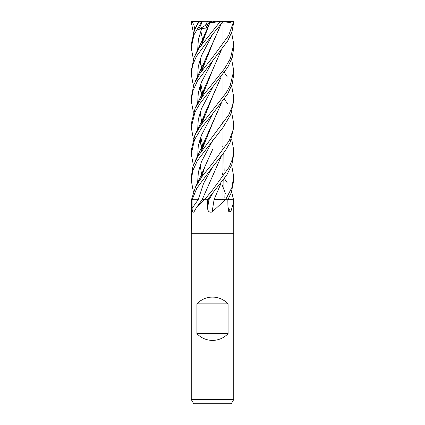 <?xml version="1.0" encoding="UTF-8"?>
<svg xmlns="http://www.w3.org/2000/svg" width="425" height="425" viewBox="0 0 425 425"><rect width="100%" height="100%" fill="white"/><g stroke="black" fill="none" stroke-linecap="round" stroke-linejoin="round"><path stroke-width="0.64" d="M221.122 183.063L213.993 199.718L225.861 199.75M227.848 199.729L233.527 199.75A352.559 316.922 -54.2 0 0 233.628 199.915L233.75 201.795L230.711 212.006L228.772 211.517L227.954 208.123L227.827 199.75L233.628 199.915M233.75 399.5L231.296 403.75L193.704 403.75L191.25 399.5L233.75 399.5L233.75 233.75L212.5 233.75L233.75 233.75L233.75 201.795M196.918 333.625L196.918 303.875C201.174 299.455 206.364 297.187 212.5 297.075C218.636 297.187 223.826 299.455 228.082 303.875L228.082 333.625C223.826 338.045 218.636 340.313 212.5 340.425C206.364 340.313 201.174 338.045 196.918 333.625L228.082 333.625M214.003 199.718L227.827 199.75L231.28 192.753L233.75 180.349L233.75 176.943M225.314 199.75L212.123 212.006C209.297 212.681 207.788 211.39 207.597 208.123L207.421 199.75L226.748 175.1L231.97 164.257L233.75 153.935L233.75 150.216L232.597 158.674L229.25 167.009L212.5 190.092L204.521 199.75L207.427 199.75L203.899 199.915L196.329 207.809L193.912 212.006C192.695 212.681 192.1 211.39 192.143 208.123L192.089 199.75L198.151 199.75A358.828 271.649 -66.9 0 1 192.143 208.123M231.62 112.243L233.75 123.787L233.107 129.912L229.112 140.834L212.5 163.439L202.364 176.109L195.505 187.027L191.452 199.75L192.095 199.75L191.372 199.915L191.25 233.75L212.5 233.75L191.25 233.75L191.25 399.5M196.329 207.809L202.077 199.75L204.011 199.75A352.559 266.9 -66.9 0 1 203.899 199.915M214.072 199.75A359.343 50.984 -75 0 0 212.123 212.006M227.938 207.203A359.343 323.021 -54.2 0 0 230.711 212.006M207.214 199.755L208.967 199.75L207.219 199.75M202.651 199.718L204.68 199.75M196.918 303.875L228.082 303.875M211.639 22.1L209.27 22.679L210.147 22.1L211.639 22.1M193.38 59.298L191.25 47.743L193.954 34.861L201.976 21.42L201.062 24.65L198.518 29.511L201.716 28.475L205.716 28.916L208.383 23.269L209.27 22.679L212.5 21.861L210.449 21.25L207.735 21.25L205.323 25.495L206.593 27.019L205.323 25.489L207.209 22.1L210.147 22.1M198.518 29.511L208.101 23.848M207.719 21.277L208.245 22.1M198.608 21.733C199.187 21.011 199.261 21.138 198.842 22.1L194.576 29.761L191.25 44.179L191.25 47.743M192.095 199.75L196.849 188.179L212.5 167.131L225.324 150.721L230.074 142.518L233.75 127.362L233.75 123.787M224.421 98.967L227.37 103.599M193.38 32.661L191.261 22.1L191.93 21.266M193.38 191.882L191.25 180.349L192.886 170.446L197.487 160.485L223.019 127.5L230.642 114.665L233.75 100.821L233.75 97.139L232.571 105.745L228.868 114.654L197.508 156.883L192.892 166.712L191.25 176.943M224.421 72.563L227.37 77.068M231.62 85.765L233.75 97.139M212.5 34.51L222.557 22.1L222.732 21.25L219.783 21.452L219.773 22.1L198.911 48.407L194.023 57.662L191.25 70.709L191.25 74.391L192.589 65.227L196.371 56.435L212.5 34.51M193.38 85.765L191.25 74.391M222.062 122.342L222.296 122.66M231.62 138.869L233.75 150.216M212.5 114.043L227.747 93.845L232.199 84.033L233.75 74.391L233.75 70.709L230.212 85.499L226.079 92.942L201.099 124.865L194.857 135.272L191.25 150.216L191.25 153.935L194.523 139.708L202.417 126.645L212.5 114.043M231.62 59.298L233.75 70.709M231.62 165.277L233.75 176.752L231.843 187.632L225.563 199.75L227.832 199.75M193.38 112.243L191.25 100.821L192.87 90.966L197.551 80.761L227.662 41.013L232.039 31.45L233.739 22.1L233.07 21.266M219.56 21.25L233.155 21.452L233.426 22.1L228.73 35.397L212.5 57.487L199.947 73.493L193.827 84.575L191.25 97.511M224.421 178.532L227.37 183.101M231.62 191.882L233.548 199.75M193.38 138.869L191.25 127.362L195.038 111.972L199.872 103.732L227.784 67.219L232.247 57.455L233.75 47.717M231.62 32.661L233.75 44.179L230.393 58.661L224.469 68.781L203.894 94.493L195.187 108.12L191.25 123.787L191.25 127.197M216.113 199.75L213.972 199.75M198.401 22.807L199.128 21.452L199.899 21.25L207.735 21.25M212.527 149.706L204.866 166.674L201.636 177.076M202.938 21.25L191.595 21.42L193.821 24.592L194.804 29.267M201.88 43.743L201.96 44.062M202.295 42.155L202.704 43.079L202.295 42.155M212.627 140.542L201.487 161.612L198.363 172.146L197.609 182.676L198.363 172.146L201.487 161.612L212.627 140.542M221.127 24.023L212.596 43.541L201.721 70.927M200.271 85.377L201.854 96.565M201.88 96.688L201.965 97.017M222.062 145.865L222.264 146.54M223.8 152.973L224.15 171.163M221.202 23.922L204.871 60.632L201.641 71.039M200.212 85.552L201.822 96.688M201.854 96.81L201.917 97.081M221.494 23.046C226.445 23.147 230.424 22.578 233.431 21.34M217.303 28.751L217.972 27.96M212.617 34.367L201.45 55.718L198.278 66.39L197.63 77.068L198.278 66.39L201.45 55.718L212.617 34.367M199.553 87.688L200.754 91.343L199.553 87.688M200.85 91.609L202.258 95.025L200.85 91.609M202.295 95.099L202.704 96.023L202.295 95.099M212.617 193.508L208.967 199.75L212.617 193.508M221.202 76.925L204.866 113.603L201.647 124.105M200.218 138.651L201.822 149.754M201.854 149.882L201.917 150.158M221.117 77.031L212.59 96.502L201.721 123.999M200.271 138.492L201.854 149.632M201.88 149.759L201.96 150.094M222.062 198.927L222.264 199.623M212.622 87.47L201.455 108.752L198.3 119.388L197.63 130.023L198.3 119.388L201.455 108.752L212.622 87.476M199.553 140.755L200.749 144.272L199.553 140.755M200.855 144.558L202.258 148.033L200.855 144.558M202.295 148.118L202.704 149.069L202.295 148.118M222.062 184.79L224.729 191.516L222.062 184.79M224.782 191.675L225.447 193.704L224.782 191.675M201.965 176.641L201.88 176.317M201.726 150.429L212.601 123.133L221.122 103.551M221.207 103.445L204.871 140.239L201.636 150.551M200.212 165.07L201.822 176.317M201.854 176.428L201.923 176.694M212.606 113.921L201.423 135.299L198.273 145.988L197.63 156.682M202.295 174.749L202.704 175.663M193.38 165.277L191.25 153.935M212.617 60.934L201.397 82.269L198.294 92.932L197.63 103.599M202.289 121.709L202.704 122.66M221.122 50.442L212.633 69.971M221.207 50.325L212.596 70.051L201.726 97.346M201.88 123.346L201.96 123.67M222.062 172.508L222.705 174.749M223.8 179.408L224.145 197.577M212.596 70.051L204.871 87.162L201.636 97.468M200.212 112.035L201.827 123.34M201.854 123.447L201.923 123.723M233.405 21.42L232.693 21.25M201.716 28.475L198.374 39.477L197.63 50.485M199.553 61.126L200.743 64.664M200.855 64.967L202.258 68.521M202.295 68.6L202.704 69.562M212.617 166.988L203.586 183.366L198.151 199.75M209.743 23.019L201.726 44.381M200.271 58.926L201.854 70.136M201.88 70.252L201.96 70.593M221.122 156.634L212.442 176.428M208.383 23.269L209.722 23.03M219.783 21.452L209.7 23.046L204.866 34.053L201.641 44.492M200.218 59.086L201.822 70.252M201.854 70.369L201.917 70.651M221.202 156.533L202.141 199.718M201.976 21.42L202.332 21.25M212.5 21.861L214.551 21.25L220.092 21.25M203.384 21.25L205.44 21.25M208.925 199.75A358.828 50.915 -75 0 0 207.597 208.123M198.842 22.1L201.317 22.1M219.773 22.1L222.557 22.1M233.426 22.1L233.739 22.1M222.062 27.466L222.062 43.584L222.062 27.466M222.062 75.815L222.062 96.528L222.062 75.815M222.062 102.287L222.062 123.181L222.062 102.287M222.062 128.759L222.062 149.595L222.062 128.759M222.062 155.391L222.062 176.163L222.062 155.391M222.062 181.799L222.062 199.708L222.062 181.799M202.938 39.897L202.938 42.776L202.938 39.897M202.938 52.169L202.938 66.13L202.938 52.169M202.938 66.311L202.938 69.243L202.938 66.311M202.938 78.668L202.938 92.762L202.938 78.668M202.938 92.921L202.938 95.715L202.938 92.921M202.938 119.414L202.938 122.342L202.938 119.414M202.938 131.681L202.938 145.69L202.938 131.681M202.938 145.865L202.938 148.755L202.938 145.865M202.938 172.508L202.938 175.36L202.938 172.508M233.75 47.743L233.75 44.179M198.677 21.452L195.256 28.353M204.866 166.674L200.733 176.285L195.256 187.531M202.938 41.252L202.73 40.588M202.709 40.508L200.823 30.722M201.737 176.938L202.157 175.249M204.871 60.632L195.25 81.345M202.938 94.212L202.736 93.585M202.709 93.5L200.823 83.783M201.732 70.911L202.013 69.705M204.866 113.603C203.129 118.591 198.996 126.894 195.25 134.433M202.938 147.193L202.736 146.54M202.709 146.45L200.823 136.908M201.737 123.978L202.157 122.225M204.871 140.239L195.256 160.937M202.938 173.852L202.73 173.198M201.737 150.413L202.05 149.058M202.938 120.79L202.73 120.116M201.737 97.33L202.141 95.678M204.871 87.162C201.386 95.896 200.106 97.83 195.256 107.977M202.938 67.665L202.736 67.001M204.866 34.053L202.518 39.828L195.505 54.405M191.25 100.821L191.25 97.139M191.25 180.349L191.25 176.758"/></g></svg>

